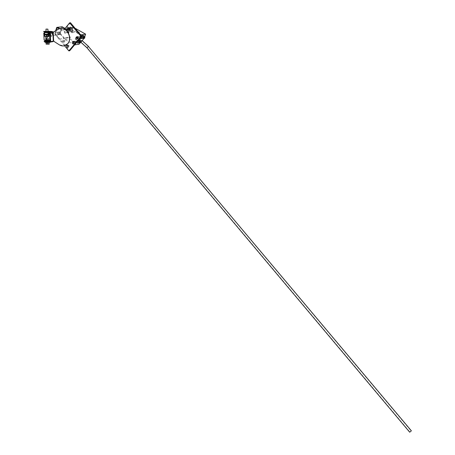 <?xml version="1.0" encoding="UTF-8"?>
<svg xmlns="http://www.w3.org/2000/svg" width="455" height="455" viewBox="0 0 455 455"><rect width="100%" height="100%" fill="white"/><g stroke="black" fill="none" stroke-linecap="round" stroke-linejoin="round"><path stroke-width="0.34" stroke-dasharray="2.27 1.71" d="M44.101 41.627L52.865 41.678M49.066 41.496L50.164 41.78C47.593 42.07 45.836 42.031 44.891 41.655L49.066 41.496M44.471 33.073L44.857 33.101L44.471 33.101M46.78 40.239L46.473 40.211L46.78 40.239M45.915 40.199L44.107 40.051M44.857 33.101L44.908 34.165L47.508 34.358L47.724 33.846C48.89 33.511 49.305 34.08 48.964 35.541L46.723 34.842L46.979 40.25M46.473 40.211L46.217 34.802L44.931 34.705L45.011 36.343L48.207 36.258L46.495 36.15L46.416 34.512L44.931 34.705M45.824 40.159L45.642 36.394M43.936 33.033L44.272 40.034M50.05 32.567L51.5 32.658L51.671 36.485L47.451 36.536L47.627 40.302L50.414 40.523M47.451 36.536L49.868 36.724L50.044 40.495M44.704 33.118L44.755 34.182L47.309 34.375M48.463 36.645L45.733 36.468M45.733 36.434L44.863 36.366L44.783 34.728M50.329 41.78L52.996 41.354L50.465 41.57M50.039 32.385L52.643 32.078L52.416 31.805L49.811 32.129M49.737 33.471L49.891 36.724L51.671 36.485M48.003 31.537L46.097 31.799L48.025 31.844L46.097 31.799M47.991 31.264L46.08 31.287M45.665 41.473L49.367 41.473M52.854 41.416L50.448 41.257M50.141 41.234L44.8 41.269M43.617 31.736L52.416 31.805M52.86 32.06L53.275 41.189M53.059 41.172L53.997 41.172L59.383 44.761L63.979 45.898M60.845 28.426L58.712 29.148L53.593 32.083M47.201 40.302L47.627 40.302M49.066 41.82L45.716 41.672L49.066 41.82M48.27 41.206L45.733 41.24L48.719 41.143L48.23 41.212L48.548 41.741L46.507 41.689L47.934 41.621L47.911 41.183L46.49 41.257L48.27 41.206M50.135 41.217L44.869 41.217M48.15 42.156L46.535 42.213L48.15 42.156M48.361 42.292L46.603 42.218L48.361 42.292M48.253 41.65L47.889 41.627M47.872 41.189L48.23 41.212M46.888 40.842L48.503 40.779L46.888 40.842M49.06 40.541L45.887 40.541M48.054 32.538L46.143 32.538M48.378 41.559L45.75 41.672L48.378 41.559L48.355 41.121M48.736 41.581L48.719 41.143M47.985 34.25L46.222 34.176L47.985 34.25M49.026 34.682C51.529 38.43 51.176 30.69 49.003 34.136L49.288 33.647C50.528 33.3 50.96 33.863 50.596 35.325L49.026 34.682L46.416 34.512M46.808 40.853L48.639 40.785L46.808 40.853M49.072 40.717L45.892 40.717M51.5 32.658L50.061 32.845M49.003 34.136L46.387 33.971L46.313 32.333L48.048 32.441M46.723 34.842L46.217 34.802M49.077 34.705L47.53 34.904M46.387 33.971L44.908 34.165M49.049 34.159L47.508 34.358M46.495 36.15L45.011 36.343M46.871 44.135L46.819 43.06L46.78 44.237L48.429 44.141L46.78 44.237M46.819 43.06L47.69 43.015L47.741 44.095M46.728 43.151L47.69 43.015M47.411 43.202L47.462 44.283M48.287 43.157L48.338 44.237M48.378 43.06L48.429 44.141M49.197 44.152L46.092 44.152M46.643 42.372L49.112 42.275L46.643 42.372M44.914 42.178L50.181 42.173M409.699 432.204L411.371 430.828M409.909 431.892L411.166 430.993L409.909 431.892M76.002 37.202L75.16 39.084L76.002 37.202M75.928 37.441L75.291 38.863L75.928 37.441M86.962 47.809L88.606 46.484M88.27 46.626L87.161 47.644L88.27 46.626M82.747 35.564L82.986 36.076L82.964 35.234C84.3 35.871 84.653 36.889 84.021 38.283C82.002 39.033 81.229 38.175 81.707 35.706L82.605 35.206L81.473 35.746C81.001 38.22 81.775 39.084 83.794 38.328L83.441 35.632L82.747 35.564L82.736 35.274L83.441 35.632M82.605 35.206L82.628 36.053L82.389 35.53M82.617 35.501L81.832 35.911C81.371 38.055 82.037 38.823 83.817 38.226C84.397 37.043 84.118 36.15 82.975 35.535L82.611 35.501M82.412 36.093L82.127 36.468L82.628 36.053M82.378 35.245L81.763 35.473M82.986 36.076L83.288 37.68L82.77 36.116M83.288 37.68L81.786 37.083L81.934 36.463M83.305 36.064L82.656 36.502L82.708 37.447L83.413 37.924L84.061 37.486L84.004 36.542L83.305 36.064L83.766 36.002L83.117 36.44L83.174 37.378L83.874 37.856L84.528 37.418L84.471 36.474L83.766 36.002M84.061 37.486L84.528 37.418M84.004 36.542L84.471 36.474M83.413 37.924L83.874 37.856M82.708 37.447L83.174 37.378M82.656 36.502L83.117 36.44M82.651 36.895C84.914 32.311 85.46 41.621 82.651 36.895M84.892 36.32L83.64 35.371L82.753 35.78L82.418 36.9L83.947 38.51M78.544 37.549L78.749 36.855C79.853 36.491 80.256 36.963 79.961 38.283L78.544 37.549M82.127 36.468L82.201 36.366C83.168 35.945 83.606 36.366 83.51 37.611M80.893 35.154L79.71 38.76L74.478 44.914L65.037 39.585L65.543 37.998L70.03 37.367L70.36 36.929L64.303 38.095L60.339 33.454L62.329 27.169L71.799 32.476L73.46 27.34L75.109 28.267M65.037 39.585L69.723 38.914L70.36 36.929M71.628 32.18L73.181 27.374L72.567 28.528L72.1 27.687L71.623 28.477L71.867 27.715C70.599 28.637 70.172 29.683 70.588 30.843L72.135 29.876L71.628 32.18L65.059 28.443L71.708 32.169M71.799 32.476L71.782 32.186M78.846 39.773C80.177 40.421 80.518 41.433 79.875 42.821L77.89 42.912L77.589 40.245L78.487 39.75L78.51 40.404L79.073 40.58L79.045 39.739L78.846 40.45L79.437 42.48C78.078 42.935 77.578 42.349 77.924 40.717L73.312 41.411C74.432 40.865 75.001 41.342 75.012 42.838L73.767 43.538M73.374 41.439C74.66 41.206 75.115 41.82 74.722 43.288L73.852 43.453M77.322 36.696L77.634 36.542C78.63 36.502 79.073 37.071 78.96 38.243L77.549 38.738M77.35 36.707L77.634 36.542C78.772 36.696 79.113 37.367 78.669 38.561L77.703 38.811M80.182 34.301L68.569 27.8L72.976 27.26M82.167 40.597L80.768 42.235M79.096 44.192L69.723 38.914M78.135 32.248C78.829 36.047 80.711 30.275 78.135 32.248M74.279 32.157C74.279 31.111 73.881 30.764 73.09 31.133C72.806 32.294 73.153 32.726 74.131 32.43L74.279 32.157M83.561 37.577C83.555 36.087 82.986 35.615 81.866 36.155C81.496 37.799 82.002 38.391 83.373 37.93L83.561 37.577M77.924 40.717L78.51 40.404M72.425 32.402C72.419 31.349 72.021 31.008 71.225 31.372L71.077 31.645C71.082 32.703 71.481 33.044 72.271 32.675L72.425 32.402M77.464 33.278L76.389 32.368L77.464 33.278M78.186 32.35L78.317 32.112C79.187 31.839 79.5 32.22 79.255 33.255L78.186 32.35M68.569 27.8L67.016 32.646L66.35 32.271L66.203 32.976C65.355 33.221 65.059 32.845 65.31 31.844L62.733 30.235L61.22 30.07L59.201 28.853M70.48 22.75L64.906 29.569L62.733 30.235L59.85 28.619M64.684 41.906L64.678 41.917C63.347 42.321 62.875 41.735 63.251 40.159C64.564 39.756 65.042 40.336 64.684 41.906M67.607 45.164C68.898 44.92 69.348 45.528 68.961 46.996L68.011 47.24M68.961 46.996L68.114 47.132M65.543 37.998L59.918 39.079L69.706 50.755M69.524 28.005C68.244 28.932 67.818 29.979 68.239 31.145C69.7 30.838 70.292 29.814 70.002 28.073L69.279 28.773L69.524 28.005L69.183 27.812L68.938 28.58L69.666 27.88C69.951 29.626 69.365 30.65 67.903 30.951C67.482 29.785 67.909 28.739 69.183 27.812M67.016 32.646L71.429 32.066M72.567 28.528L72.135 29.876L72.567 28.528M57.495 27.3L59.776 28.574M59.85 28.625L62.079 29.962M57.62 27.283L55.413 33.715L59.912 39.079L59.497 39.158L55.214 34.148L60.339 33.454M55.214 34.148L57.358 27.311M59.497 39.158L64.019 38.521L64.303 38.095M62.113 26.788L62.329 27.169M59.582 32.248L59.656 34.586C57.808 35.103 57.165 34.273 57.728 32.1L59.582 32.248M55.556 30.894L54.554 33.829L64.564 45.767M64.542 29.074L64.047 29.677L61.22 30.07M65.366 33.073L65.355 33.084C64.508 33.334 64.206 32.959 64.456 31.958C65.292 31.702 65.594 32.072 65.366 33.073M68.483 33.113C67.585 33.255 67.283 32.817 67.579 31.805L67.641 31.748M63.831 42.031L63.825 42.042C62.494 42.451 62.017 41.86 62.392 40.279C63.706 39.875 64.189 40.461 63.831 42.031M55.413 33.715L54.554 33.829M67.983 31.605L68.659 33.022C67.744 33.306 67.414 32.902 67.658 31.81L67.579 31.805M67.738 31.884L68.404 32.959M50.875 33.511C52.115 33.169 52.547 33.727 52.177 35.189L51.961 35.359C50.812 35.365 50.448 34.751 50.875 33.511L47.604 33.932C48.844 33.585 49.282 34.148 48.913 35.621L48.696 35.791M52.399 33.175L52.484 35.541C50.619 36.064 49.965 35.223 50.522 33.016L52.399 33.175M71.856 28.449L71.52 28.261L71.896 27.783C72.146 29.302 71.634 30.195 70.36 30.462L71.463 27.732L71.287 28.29L71.623 28.477M68.847 28.415L70.201 27.027C70.548 28.46 70.098 29.245 68.853 29.376L68.847 28.415M70.195 27.783L69.877 27.442L69.302 27.931L69.046 28.784L69.37 29.12L69.939 28.631L70.195 27.783L70.883 28.165L69.877 27.442M71.56 27.704L72.004 27.596C72.288 29.325 71.702 30.348 70.252 30.656C69.837 29.495 70.263 28.449 71.532 27.527L71.56 27.704M68.887 28.506L68.989 29.694C70.263 29.427 70.775 28.534 70.525 27.016L70.189 26.936L68.887 28.506M70.565 27.829L69.99 28.318L69.302 27.931M69.99 28.318L69.734 29.165L69.046 28.784M69.734 29.165L70.053 29.501L69.37 29.12M70.053 29.501L70.627 29.012L69.939 28.631M70.627 29.012L70.883 28.165M69.513 28.745L69.177 28.551M68.938 28.58L69.279 28.773M69.422 27.783L69.757 27.977M69.353 27.988L69.552 28.073C69.808 29.598 69.291 30.496 68.011 30.764L69.353 27.988M66.487 28.705L67.852 27.317C68.204 28.756 67.749 29.541 66.498 29.672L66.487 28.705M67.852 28.068L67.528 27.732L66.948 28.221L66.692 29.074L67.016 29.41L67.596 28.921L67.852 28.068L68.54 28.455L67.528 27.732M66.527 28.796L66.635 29.99C67.92 29.729 68.432 28.83 68.176 27.3L67.835 27.22L66.527 28.796M68.216 28.119L67.636 28.608L66.948 28.221M67.636 28.608L67.38 29.461L66.692 29.074M67.38 29.461L67.704 29.797L67.016 29.41M67.704 29.797L68.278 29.308L67.596 28.921M68.278 29.308L68.54 28.455M79.045 39.739C80.376 40.381 80.728 41.394 80.103 42.781C78.095 43.521 77.327 42.662 77.794 40.205L78.687 39.716L78.709 40.558L78.095 40.848L77.879 41.576L79.284 42.309L78.851 40.62M78.021 40.967L78.288 40.865C79.25 40.45 79.688 40.865 79.591 42.11L79.369 42.178M74.62 42.07L74.825 41.382C75.917 41.018 76.321 41.496 76.031 42.804L74.62 42.07M78.743 41.382C80.99 36.827 81.547 46.086 78.743 41.382M80.552 40.967L79.853 40.495L79.21 40.927L79.267 41.866L79.966 42.338L80.609 41.906L80.552 40.967L79.386 40.563L79.853 40.495M79.073 40.58L79.591 42.11M78.789 40.006L79.051 40.046C80.194 40.654 80.472 41.541 79.898 42.713C78.124 43.31 77.464 42.542 77.924 40.41L78.789 40.006M78.215 40.967L78.709 40.558M80.802 42.577C81.4 41.223 81.041 40.319 79.727 39.864L78.846 40.273L78.51 41.388L80.137 42.975M79.386 40.563L78.743 40.995L79.21 40.927M78.743 40.995L78.8 41.934L79.267 41.866M78.8 41.934L79.966 42.338M79.5 42.412L80.609 41.906M80.143 41.974L80.091 41.041M77.89 42.912L79.602 43.089M71.532 27.527L71.867 27.715M71.765 27.499L72.1 27.687M60.356 32.237L60.424 34.358C58.746 34.83 58.16 34.074 58.672 32.1L60.356 32.237M60.464 34.33L60.43 34.364C58.74 34.836 58.155 34.08 58.667 32.095C60.316 31.617 60.913 32.356 60.464 34.33M59.605 34.444L59.577 34.478C57.887 34.95 57.296 34.193 57.808 32.203C59.457 31.725 60.06 32.47 59.605 34.444M59.503 32.35L59.571 34.472C57.887 34.944 57.302 34.188 57.813 32.208L59.503 32.35M50.477 41.541L50.056 32.407M53.781 41.16L53.377 32.066M81.138 42.378L81.991 40.501L76.946 37.663M81.695 40.677L81.047 42.099L81.695 40.677M61.943 26.697L59.776 33.551L64.019 38.521L70.03 37.367M64.968 29.49L64.115 29.598M48.025 31.844L48.031 32.14M52.996 41.354L50.408 41.729M46.461 40.734L46.49 41.257M48.503 40.779L48.531 41.303M46.097 31.577L46.12 32.117M46.222 34.176L46.558 41.257M46.575 41.695L46.603 42.218M48.128 34.222L48.463 41.303M48.48 41.741L48.509 42.264M46.04 34.716L46.325 40.728M48.361 34.773L48.639 40.785M49.06 40.45L48.873 36.423M45.87 40.194L45.682 36.349M49.288 33.647L47.724 33.846M50.596 35.325L48.964 35.541M48.577 42.264L48.548 41.741M46.535 42.213L46.507 41.689M75.16 39.084L78.084 40.728M75.291 38.863L81.053 42.105L87.161 47.644L409.904 432.034M76.087 37.481L81.854 40.717L88.406 46.643L411.172 430.999M82.201 36.366L78.749 36.855M83.202 37.81L79.961 38.283M82.753 35.78L81.832 35.911M84.243 38.163L83.817 38.226M81.866 36.155L77.481 36.781M83.373 37.93L78.766 38.601M79.437 42.48L74.825 43.191M73.09 31.133L71.225 31.372M74.131 32.43L72.271 32.675M78.317 32.112L76.389 32.368M79.255 33.255L77.333 33.516M64.906 29.569L64.047 29.677M73.881 43.418L74.722 43.288M77.833 38.686L78.669 38.561M65.355 33.084L66.203 32.976M64.456 31.958L65.31 31.844M63.825 42.042L64.678 41.917M62.392 40.279L63.251 40.159M48.913 35.621L52.177 35.189M57.728 32.1L50.522 33.016M59.656 34.586L52.484 35.541M68.989 29.694L70.36 30.462M70.525 27.016L71.896 27.783M67.903 30.951L68.239 31.145M69.666 27.88L70.002 28.073M66.635 29.99L68.011 30.764M68.176 27.3L69.552 28.073M78.288 40.865L74.825 41.382M79.284 42.309L76.031 42.804M78.846 40.273L77.924 40.41M80.427 42.633L79.898 42.713M70.252 30.656L70.588 30.843M72.004 27.596L72.339 27.783M59.577 34.478L60.43 34.364L59.571 34.472M57.808 32.203L58.667 32.095L57.813 32.208"/><path stroke-width="0.68" d="M50.414 40.523L50.26 41.792L44.084 41.365L44.63 41.917L50.272 42.053L50.681 41.559L53.275 41.189L52.865 41.678L50.414 42.036M48.31 33.391L50.312 33.477L48.31 33.391L47.144 34.381L48.315 33.477M44.471 33.073L43.765 33.05L44.471 33.101M43.765 33.05L44.107 40.051L45.915 40.199L45.733 36.468M47.337 34.921L44.55 34.756L47.337 34.921L48.435 35.985L48.463 36.645L44.63 36.394L44.55 34.756M46.08 31.287L43.606 31.475L44.146 31.998L46.728 32.157L52.405 31.537L52.865 32.095L50.26 32.424L50.63 40.506L47.201 40.302L47.024 36.554M46.728 32.157L49.811 32.129L50.09 33.465M50.63 40.506L50.681 41.559M46.092 31.531L48.003 31.537M52.405 31.537L47.991 31.264M43.606 31.475L46.717 31.89M49.367 41.473L45.665 41.473M50.448 41.257L50.141 41.234M44.084 41.365L44.8 41.269M53.491 32.078L52.86 32.06M53.639 41.178L53.275 41.189L52.865 32.095L53.229 32.089L53.639 41.178L59.235 44.778C62.454 46.666 65.281 46.291 67.715 43.657C73.289 37.509 65.264 24.792 58.57 29.165L53.229 32.089M63.979 45.898L67.863 43.634C72.59 38.425 67.397 27.141 60.845 28.426M50.26 32.424L49.8 31.867M47.747 29.143L45.978 29.074L47.747 29.143M44.852 40.819L44.869 41.217L45.966 41.502L50.135 41.217M45.887 40.541L44.846 40.694L45.944 40.973L50.118 40.819L49.06 40.541M46.12 32.117L46.143 32.538L48.054 32.538M45.87 40.194L45.892 40.717L46.552 40.887L49.072 40.717M46.131 32.356L44.442 32.567L49.64 32.897L49.669 33.477M50.061 32.845L49.64 32.897M48.048 32.441L50.05 32.567M44.442 32.567L44.522 34.21L47.144 34.381M48.435 35.985L47.166 34.921M46.012 42.463L46.092 44.152L49.197 44.152M50.181 42.173L50.186 42.304C47.616 42.594 45.858 42.554 44.914 42.178L44.903 41.934M411.371 430.828L409.699 432.204L86.962 47.809L88.424 46.456L411.377 430.828M83.947 38.51L84.715 38.089L84.892 36.32M73.767 43.538L73.107 41.797L73.374 41.439M73.852 43.453L73.107 41.797M77.703 38.811L77.322 36.696M77.549 38.738L77.054 37.173L77.35 36.707M80.893 35.154L80.182 34.301L81.018 34.773L80.893 35.154L81.826 36.258L80.99 36.377L69.626 22.847L64.542 29.074M75.109 28.267L85.614 34.136L84.306 38.083L82.167 40.597M81.018 34.773L85.614 34.136M79.739 38.755L84.306 38.083M80.768 42.235L79.096 44.192L74.597 44.897M80.182 34.301L70.48 22.75L69.626 22.847M68.011 47.24L67.607 45.164M64.564 45.767L68.859 50.892L69.706 50.755L81.826 36.258M57.358 27.311L62.113 26.788M68.859 50.892L80.99 36.377M59.201 28.853L56.756 27.385L55.556 30.894M73.875 43.424C72.544 43.856 72.061 43.276 72.413 41.684C73.744 41.246 74.233 41.82 73.881 43.418L73.875 43.424M77.828 38.692C76.485 39.13 75.996 38.55 76.355 36.946C77.691 36.497 78.186 37.077 77.833 38.686L77.828 38.692M68.114 47.138C66.788 47.565 66.305 46.984 66.657 45.398C67.977 44.971 68.466 45.551 68.114 47.132L68.114 47.138M67.641 31.748C68.534 31.571 68.847 31.998 68.574 33.022L68.483 33.113M59.776 28.574L57.62 27.283L56.756 27.385M67.676 31.793L67.983 31.605M68.404 32.959L67.738 31.884M48.526 35.644C49.948 32.612 45.511 34.978 48.526 35.644M48.696 35.791C47.542 35.797 47.178 35.177 47.604 33.932M80.137 42.975L80.427 42.633M49.879 40.518L49.555 33.488M88.606 46.484L81.985 40.495L81.138 42.378M62.045 26.731L65.071 28.426L61.943 26.697M50.568 41.928L53.155 41.553M50.118 40.819L50.141 41.342M45.978 29.114L46.097 31.577M47.889 29.114L48.008 31.583M48.031 32.14L48.054 32.584M49.072 40.791L49.06 40.45M49.117 42.457L49.203 44.226M78.084 40.728L80.922 42.326L86.962 47.809M76.218 37.259L76.946 37.663M84.715 38.089L84.243 38.163M72.413 41.684L73.255 41.559M76.355 36.946L77.196 36.827M66.657 45.398L67.505 45.267"/></g></svg>
